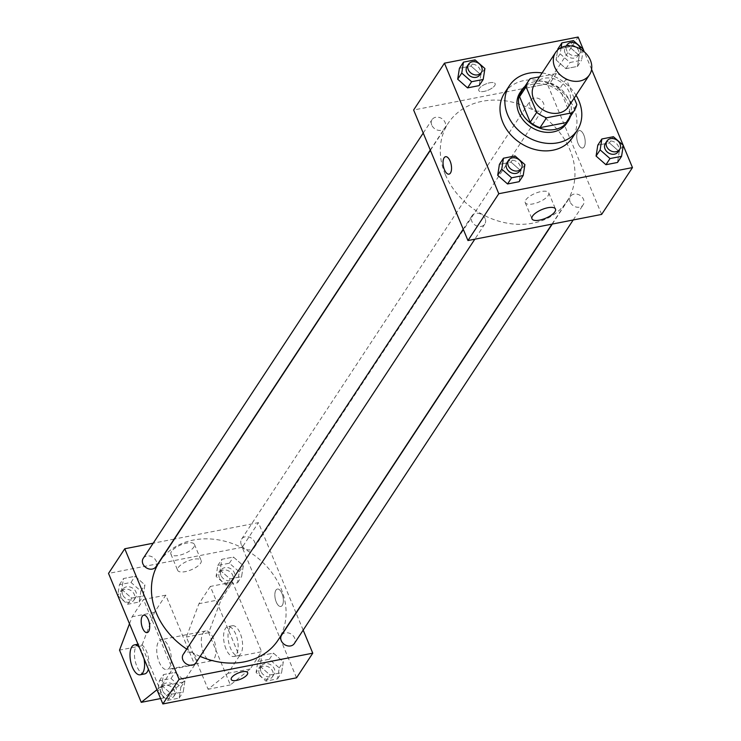 <?xml version="1.0" encoding="UTF-8"?>
<svg xmlns="http://www.w3.org/2000/svg" width="741" height="741" viewBox="0 0 741 741"><rect width="100%" height="100%" fill="white"/><g stroke="black" fill="none" stroke-linecap="round" stroke-linejoin="round"><path stroke-width="0.56" stroke-dasharray="3.71 2.78" d="M534.493 84.502A20.303 16.524 -146.6 0 1 560.529 81.862A20.303 16.524 -146.6 0 1 568.403 106.834M574.145 98.108L566.18 78.981A27.269 22.184 -146.6 0 0 556.371 73.526L539.55 76.814M556.371 73.526L549.878 83.39L523.73 88.503L530.223 78.639M522.183 90.532A27.269 22.184 -146.6 0 1 523.73 88.503M549.878 83.39A27.269 22.184 -146.6 0 1 559.696 88.837L566.18 78.981M567.736 120.524A27.269 22.184 -146.6 0 0 570.32 114.373L559.696 88.837M570.413 116.448A27.917 22.712 33.4 0 0 562.604 90.717A27.917 22.712 33.4 0 0 534.993 81.593A27.917 22.712 33.4 0 0 524.86 86.456M520.015 92.634A27.917 22.712 -146.6 0 1 533.372 84.057A27.917 22.712 -146.6 0 1 563.003 95.357A27.917 22.712 -146.6 0 1 566.652 123.339M570.32 114.373L576.813 104.509M542.106 72.924A40.607 33.039 -146.6 0 1 576.026 95.256M504.547 93.051A40.607 33.039 -146.6 0 1 556.63 87.79A40.607 33.039 -146.6 0 1 572.385 137.715M561.113 47.619L560.14 53.834L556.083 59.993L557.649 50.008L556.083 59.993L565.948 68.654L577.526 66.394L579.24 55.464L569.375 46.813L557.797 49.073L569.375 46.813L573.432 40.644M623.283 145.384L619.226 151.544L617.512 162.464L619.226 151.544L609.361 142.883L597.792 145.143L609.361 142.883L613.418 136.724M591.587 69.385L584.288 51.842M484.91 68.533L480.853 74.702L479.14 85.623L480.853 74.702L470.989 66.042L459.411 68.302L470.989 66.042L475.046 59.882M524.906 164.613L520.849 170.773L519.135 181.693L520.849 170.773L510.984 162.112L499.406 164.382L510.984 162.112L515.041 155.953M601.636 214.418L547.293 83.881L578.128 37.05M547.293 83.881L413.626 110.011M479.158 88.614A8.883 3.297 157.4 0 0 478.751 90.504A8.883 3.297 157.4 0 0 488.217 90.133A8.883 3.297 157.4 0 0 495.155 83.677A8.883 3.297 157.4 0 0 487.763 83.288A8.883 3.297 157.4 0 0 479.158 88.614A8.883 3.297 157.4 0 0 478.751 90.504A8.883 3.297 157.4 0 0 488.226 90.133A8.883 3.297 157.4 0 0 495.155 83.677A8.883 3.297 157.4 0 0 487.763 83.298A8.883 3.297 157.4 0 0 479.158 88.614M445.248 174.413A71.071 57.826 -146.6 0 1 448.277 123.136A71.071 57.826 -146.6 0 1 539.429 113.919A71.071 57.826 -146.6 0 1 566.985 201.293A71.071 57.826 -146.6 0 1 504.075 222.541A71.071 57.826 -146.6 0 1 445.248 174.413M570.135 201.941A7.614 6.197 -146.6 0 1 570.459 196.448A7.614 6.197 -146.6 0 1 580.222 195.467A7.614 6.197 -146.6 0 1 583.176 204.822A7.614 6.197 -146.6 0 1 576.433 207.1A7.614 6.197 -146.6 0 1 570.135 201.941M530.139 105.87A7.614 6.197 -146.6 0 1 530.463 100.378A7.614 6.197 -146.6 0 1 540.235 99.387A7.614 6.197 -146.6 0 1 543.181 108.751A7.614 6.197 -146.6 0 1 536.447 111.03A7.614 6.197 -146.6 0 1 530.139 105.87M431.762 125.099A7.614 6.197 -146.6 0 1 432.086 119.607A7.614 6.197 -146.6 0 1 441.849 118.625A7.614 6.197 -146.6 0 1 444.804 127.98A7.614 6.197 -146.6 0 1 438.061 130.259A7.614 6.197 -146.6 0 1 431.762 125.099M485.123 218.567A7.614 6.197 33.4 0 0 478.816 213.408A7.614 6.197 33.4 0 0 472.073 215.687A7.614 6.197 33.4 0 0 475.027 225.042A7.614 6.197 33.4 0 0 484.799 224.06A7.614 6.197 33.4 0 0 485.123 218.567M583.797 134.982A8.883 3.974 -101.1 0 0 579.249 130.573A8.883 3.974 -101.1 0 0 577.054 140.058A8.883 3.974 -101.1 0 0 582.667 148.015A8.883 3.974 -101.1 0 0 583.797 134.982A8.883 3.974 -101.1 0 0 579.249 130.573A8.883 3.974 -101.1 0 0 577.054 140.058A8.883 3.974 -101.1 0 0 582.658 148.015A8.883 3.974 -101.1 0 0 583.797 134.982M445.582 156.703L445.582 156.703A8.883 3.974 78.9 0 1 451.186 164.659A8.883 3.974 78.9 0 1 448.99 174.144L448.99 174.144M525.814 199.931A12.727 4.724 -22.6 0 1 538.151 192.299A12.727 4.724 -22.6 0 1 548.738 192.845A12.727 4.724 -22.6 0 1 538.8 202.108A12.727 4.724 -22.6 0 1 525.23 202.636A12.727 4.724 -22.6 0 1 525.814 199.931M159.408 561.891A71.071 57.826 -146.6 0 1 250.56 552.675A71.071 57.826 -146.6 0 1 278.125 640.048M200.153 656.396A71.071 57.826 -146.6 0 1 186.723 649.097M195.93 662.806A7.614 6.197 33.4 0 0 196.254 657.313A7.614 6.197 33.4 0 0 189.946 652.154A7.614 6.197 33.4 0 0 183.212 654.433M241.279 544.616A7.614 6.197 -146.6 0 1 241.603 539.124A7.614 6.197 -146.6 0 1 251.366 538.142A7.614 6.197 -146.6 0 1 254.32 547.497A7.614 6.197 -146.6 0 1 247.577 549.776A7.614 6.197 -146.6 0 1 241.279 544.616M143.217 558.362A7.614 6.197 -146.6 0 1 152.979 557.371A7.614 6.197 -146.6 0 1 155.934 566.735M281.589 635.204A7.614 6.197 -146.6 0 1 291.361 634.213A7.614 6.197 -146.6 0 1 294.307 643.577M303.171 630.119L296.113 613.15M296.002 612.89L258.433 522.637L174.441 539.05M174.116 539.115L153.192 543.209M171.495 551.443A12.727 4.724 157.4 0 0 170.912 554.148A12.727 4.724 157.4 0 0 184.49 553.62A12.727 4.724 157.4 0 0 194.42 544.366A12.727 4.724 157.4 0 0 183.833 543.811A12.727 4.724 157.4 0 0 171.495 551.443M296.539 677.82L242.205 547.284L258.433 522.637M242.205 547.284L108.529 573.414M178.229 567.625A12.727 4.724 -22.6 0 1 190.567 560.001A12.727 4.724 -22.6 0 1 201.163 560.548A12.727 4.724 -22.6 0 1 191.224 569.81A12.727 4.724 -22.6 0 1 177.655 570.338A12.727 4.724 -22.6 0 1 178.229 567.625M282.275 605.378A8.883 3.974 -101.1 0 0 282.553 595.162A8.883 3.974 -101.1 0 0 277.403 589.039A8.883 3.974 -101.1 0 0 275.207 598.524A8.883 3.974 -101.1 0 0 280.811 606.481A8.883 3.974 -101.1 0 0 282.275 605.378A8.883 3.974 78.9 0 1 280.811 606.481A8.883 3.974 78.9 0 1 275.207 598.524A8.883 3.974 78.9 0 1 277.403 589.039A8.883 3.974 78.9 0 1 282.553 595.162A8.883 3.974 78.9 0 1 282.275 605.378M247.642 672.68L247.642 672.68A8.883 3.297 157.4 0 0 238.176 673.05A8.883 3.297 157.4 0 0 231.238 679.506L231.238 679.506M147.144 632.61L147.144 632.61A8.883 3.974 -101.1 0 0 149.339 623.125A8.883 3.974 -101.1 0 0 143.735 615.169L143.735 615.169M220.151 570.227L230.016 578.888L241.594 576.618L243.307 565.698L233.443 557.037L221.865 559.307L220.151 570.227L230.016 578.888L241.594 576.618L243.307 565.698L233.443 557.037L221.865 559.307L220.151 570.227L216.094 576.387L225.959 585.047L237.537 582.787L239.25 571.857L229.386 563.206L217.808 565.466L216.094 576.387M260.147 666.298L270.011 674.958L281.589 672.698L283.303 661.778L273.438 653.117L261.86 655.377L260.147 666.298L270.011 674.958L281.589 672.698L283.303 661.778L273.438 653.117L261.86 655.377L260.147 666.298L256.09 672.467L265.954 681.118L277.532 678.858L279.246 667.937L269.381 659.277L257.803 661.537L256.09 672.467M161.76 685.536L171.625 694.187L183.203 691.927L184.917 681.007L175.052 672.346L163.474 674.606L161.76 685.536L171.625 694.187L183.203 691.927L184.917 681.007L175.052 672.346L163.474 674.606L161.76 685.536L157.74 691.64M121.774 589.456L131.639 598.117L143.208 595.857L144.921 584.927L135.057 576.276L123.488 578.536L121.774 589.456L131.639 598.117L143.208 595.857L144.921 584.927L135.057 576.276L123.488 578.536L121.774 589.456L117.754 595.56M232.6 582.093L210.324 586.455L239.306 656.072L261.582 651.719L250.226 668.966L230.368 684.916L208.638 632.703L221.244 599.349L232.6 582.093L261.582 651.719M194.744 664.779L183.388 682.035L163.539 697.985L141.8 645.763L154.406 612.418L165.771 595.162L194.744 664.779L172.468 669.132L161.112 686.388L156.953 689.732M165.771 595.162L143.485 599.515L172.468 669.132M213.454 638.51A15.228 6.808 -101.1 0 0 205.665 630.962A15.228 6.808 -101.1 0 0 201.904 647.217A15.228 6.808 -101.1 0 0 211.509 660.852A15.228 6.808 -101.1 0 0 213.454 638.51M210.324 586.455L198.968 603.702L186.362 637.056L208.091 689.269L227.941 673.328L239.306 656.072M168.892 647.226A15.228 6.808 78.9 0 1 166.947 669.568A15.228 6.808 78.9 0 1 159.158 662.019A15.228 6.808 78.9 0 1 161.103 639.678A15.228 6.808 78.9 0 1 168.892 647.226M144.671 673.921A15.228 6.808 78.9 0 1 135.835 663.427A15.228 6.808 78.9 0 1 136.316 645.92A15.228 6.808 78.9 0 1 138.826 644.031A15.228 6.808 78.9 0 1 146.94 652.386A15.228 6.808 78.9 0 1 148.395 669.188M129.49 623.755L132.13 616.771L143.485 599.515M139.438 647.662A15.228 6.808 78.9 0 1 143.995 658.601M225.996 648.949A15.228 6.808 78.9 0 1 225.431 628.498A15.228 6.808 78.9 0 1 227.941 626.608A15.228 6.808 78.9 0 1 237.546 640.252A15.228 6.808 78.9 0 1 233.786 656.498A15.228 6.808 78.9 0 1 225.996 648.949M229.886 627.627A15.228 6.808 -101.1 0 0 229.404 645.133A15.228 6.808 -101.1 0 0 238.241 655.628A15.228 6.808 -101.1 0 0 242.001 639.381A15.228 6.808 -101.1 0 0 232.396 625.737A15.228 6.808 -101.1 0 0 229.886 627.627M221.244 599.349L198.968 603.702M208.638 632.703L186.362 637.056M141.8 645.763L119.523 650.126M154.406 612.418L132.13 616.771M230.368 684.916L208.091 689.269M163.539 697.985L160.621 698.55M250.226 668.966L227.941 673.328M183.388 682.035L161.112 686.388M506.964 162.687A7.614 6.197 -146.6 0 1 516.736 161.705A7.614 6.197 -146.6 0 1 519.691 171.06M520.849 170.773L510.984 162.112M605.351 143.458A7.614 6.197 -146.6 0 1 615.113 142.467A7.614 6.197 -146.6 0 1 618.068 151.831M619.226 151.544L609.361 142.883M466.978 66.616A7.614 6.197 -146.6 0 1 476.741 65.625A7.614 6.197 -146.6 0 1 479.696 74.989M480.853 74.702L470.989 66.042M560.14 53.834L570.005 62.494L581.583 60.225L583.056 50.833M565.031 52.87A7.614 6.197 -146.6 0 1 565.355 47.378A7.614 6.197 -146.6 0 1 575.127 46.396A7.614 6.197 -146.6 0 1 578.073 55.751A7.614 6.197 -146.6 0 1 571.339 58.03A7.614 6.197 -146.6 0 1 565.031 52.87M556.083 59.993L565.948 68.654L577.526 66.394L579.24 55.464L583.297 49.304M579.24 55.464L569.375 46.813M565.948 68.654L570.005 62.494M577.526 66.394L581.583 60.225M580.425 49.073A7.614 6.197 -146.6 0 1 579.703 53.287A7.614 6.197 -146.6 0 1 572.96 55.566A7.614 6.197 -146.6 0 1 566.652 50.407A7.614 6.197 -146.6 0 1 566.43 46.035M157.805 691.779L167.568 700.356L179.146 698.087L180.86 687.166L170.995 678.506L159.417 680.775L157.722 691.594M162.603 690.742A7.614 6.197 -146.6 0 1 162.927 685.249A7.614 6.197 -146.6 0 1 172.69 684.258A7.614 6.197 -146.6 0 1 175.645 693.622A7.614 6.197 -146.6 0 1 168.902 695.892A7.614 6.197 -146.6 0 1 162.603 690.742M180.86 687.166L184.917 681.007M170.995 678.506L175.052 672.346M159.417 680.775L163.474 674.606M167.568 700.356L171.625 694.187M179.146 698.087L183.203 691.927M160.973 693.206A7.614 6.197 -146.6 0 1 161.297 687.713A7.614 6.197 -146.6 0 1 171.069 686.722A7.614 6.197 -146.6 0 1 174.024 696.086A7.614 6.197 -146.6 0 1 167.281 698.365A7.614 6.197 -146.6 0 1 160.973 693.206M260.98 671.503A7.614 6.197 -146.6 0 1 261.304 666.011A7.614 6.197 -146.6 0 1 271.076 665.029A7.614 6.197 -146.6 0 1 274.022 674.384A7.614 6.197 -146.6 0 1 267.288 676.663A7.614 6.197 -146.6 0 1 260.98 671.503M279.246 667.937L283.303 661.778M269.381 659.277L273.438 653.117M257.803 661.537L261.86 655.377M265.954 681.118L270.011 674.958M277.532 678.858L281.589 672.698M259.359 673.967A7.614 6.197 -146.6 0 1 259.683 668.475A7.614 6.197 -146.6 0 1 269.446 667.493A7.614 6.197 -146.6 0 1 272.401 676.848A7.614 6.197 -146.6 0 1 265.658 679.127A7.614 6.197 -146.6 0 1 259.359 673.967M117.81 595.699L127.582 604.276L139.151 602.016L140.864 591.096L131 582.435L119.431 584.695L117.726 595.514M122.608 594.662A7.614 6.197 -146.6 0 1 122.932 589.169A7.614 6.197 -146.6 0 1 132.695 588.178A7.614 6.197 -146.6 0 1 135.649 597.542A7.614 6.197 -146.6 0 1 128.906 599.821A7.614 6.197 -146.6 0 1 122.608 594.662M140.864 591.096L144.921 584.927M131 582.435L135.057 576.276M119.431 584.695L123.488 578.536M127.582 604.276L131.639 598.117M139.151 602.016L143.208 595.857M120.987 597.126A7.614 6.197 -146.6 0 1 121.311 591.633A7.614 6.197 -146.6 0 1 131.074 590.651A7.614 6.197 -146.6 0 1 134.028 600.006A7.614 6.197 -146.6 0 1 127.285 602.285A7.614 6.197 -146.6 0 1 120.987 597.126M220.994 575.433A7.614 6.197 -146.6 0 1 221.309 569.94A7.614 6.197 -146.6 0 1 231.081 568.949A7.614 6.197 -146.6 0 1 234.036 578.313A7.614 6.197 -146.6 0 1 227.292 580.592A7.614 6.197 -146.6 0 1 220.994 575.433M239.25 571.857L243.307 565.698M229.386 563.206L233.443 557.037M217.808 565.466L221.865 559.307M225.959 585.047L230.016 578.888M237.537 582.787L241.594 576.618M219.364 577.897A7.614 6.197 -146.6 0 1 219.688 572.404A7.614 6.197 -146.6 0 1 229.46 571.413A7.614 6.197 -146.6 0 1 232.405 580.777A7.614 6.197 -146.6 0 1 225.672 583.056A7.614 6.197 -146.6 0 1 219.364 577.897M525.23 202.636L531.973 218.817M548.738 192.845L555.481 209.036M551.952 224.134L566.985 201.293M430.391 150.293L448.277 123.136M472.073 215.687L463.218 229.145M484.799 224.06L474.814 239.213M254.32 547.497L543.181 108.751M241.603 539.124L530.463 100.378M430.28 150.034L444.804 127.98M423.222 133.065L432.086 119.607M573.201 219.975L583.176 204.822M552.277 224.069L570.459 196.448M170.912 554.148L177.655 570.338M194.42 544.366L201.163 560.548M205.665 630.962L161.103 639.678M211.509 660.852L166.947 669.568M137.993 644.188L138.826 644.031M232.396 625.737L227.941 626.608M238.241 655.628L233.786 656.498M578.073 55.751L579.703 53.287M565.355 47.378L566.226 46.062M174.024 696.086L175.645 693.622M161.297 687.713L162.927 685.249M272.401 676.848L274.022 674.384M259.683 668.475L261.304 666.011M134.028 600.006L135.649 597.542M121.311 591.633L122.932 589.169M232.405 580.777L234.036 578.313M219.688 572.404L221.309 569.94"/><path stroke-width="1.11" d="M554.722 67.107A20.303 16.524 -146.6 0 1 555.583 52.454A20.303 16.524 -146.6 0 1 581.629 49.823A20.303 16.524 -146.6 0 1 589.503 74.785A20.303 16.524 -146.6 0 1 571.524 80.862A20.303 16.524 -146.6 0 1 554.722 67.107M589.503 74.785L568.403 106.834A20.303 16.524 -146.6 0 1 550.433 112.901A20.303 16.524 -146.6 0 1 533.622 99.146A20.303 16.524 -146.6 0 1 534.493 84.502L555.583 52.454M574.219 110.659L567.736 120.524A27.269 22.184 -146.6 0 1 566.18 122.552L540.032 127.665L546.525 117.8L572.673 112.688A27.269 22.184 -146.6 0 0 574.219 110.659A27.269 22.184 -146.6 0 0 576.813 104.509L574.145 98.108M539.55 76.814L530.223 78.639A27.269 22.184 -146.6 0 0 528.676 80.667A27.269 22.184 -146.6 0 0 526.082 86.817L536.716 112.354A27.269 22.184 -146.6 0 0 546.525 117.8M526.082 86.817L519.589 96.682L530.223 122.209L536.716 112.354M519.589 96.682A27.269 22.184 -146.6 0 1 522.183 90.532L528.676 80.667M540.032 127.665A27.269 22.184 -146.6 0 1 530.223 122.209M524.86 86.456A27.917 22.712 33.4 0 0 521.636 90.17A27.917 22.712 33.4 0 0 532.464 124.497A27.917 22.712 33.4 0 0 568.273 120.876A27.917 22.712 33.4 0 0 570.413 116.448M568.273 120.876L566.652 123.339A27.917 22.712 -146.6 0 1 541.94 131.685A27.917 22.712 -146.6 0 1 518.83 112.78A27.917 22.712 -146.6 0 1 520.015 92.634L521.636 90.17M566.18 122.552L572.673 112.688M576.026 95.256A40.607 33.039 -146.6 0 1 577.248 130.323A40.607 33.039 -146.6 0 1 541.3 142.457A40.607 33.039 -146.6 0 1 507.687 114.957A40.607 33.039 -146.6 0 1 509.419 85.66A40.607 33.039 -146.6 0 1 542.106 72.924M577.248 130.323L572.385 137.715A40.607 33.039 -146.6 0 1 536.428 149.858A40.607 33.039 -146.6 0 1 502.815 122.348A40.607 33.039 -146.6 0 1 504.547 93.051L509.419 85.66M557.797 49.073L561.854 42.913L561.113 47.619M601.849 138.984L597.792 145.143L596.079 156.073L605.943 164.724L617.512 162.464L621.569 156.305L623.283 145.384L613.418 136.724L601.849 138.984L600.136 149.904L610 158.565L621.569 156.305M583.195 49.221L578.128 37.05L444.461 63.18L498.795 193.716L632.471 167.586L623.274 145.486M623.19 145.301L591.587 69.385M584.288 51.842L583.278 49.406M463.468 62.142L459.411 68.302L457.697 79.222L467.562 87.883L479.14 85.623L483.197 79.463L484.91 68.533L475.046 59.882L463.468 62.142L461.754 73.063L471.619 81.723L483.197 79.463M503.463 158.213L499.406 164.382L497.693 175.302L507.557 183.963L519.135 181.693L523.192 175.534L524.906 164.613L515.041 155.953L503.463 158.213L501.75 169.143L511.614 177.794L523.192 175.534M632.471 167.586L601.636 214.418L467.96 240.547L413.626 110.011L444.461 63.18M467.96 240.547L498.795 193.716M532.547 216.113A12.727 4.724 -22.6 0 1 544.885 208.48A12.727 4.724 -22.6 0 1 555.481 209.036A12.727 4.724 -22.6 0 1 545.543 218.289A12.727 4.724 -22.6 0 1 531.973 218.817A12.727 4.724 -22.6 0 1 532.547 216.113M448.99 174.144A8.883 3.974 78.9 0 1 444.452 169.735A8.883 3.974 78.9 0 1 445.582 156.703A8.883 3.974 78.9 0 1 451.186 164.659A8.883 3.974 78.9 0 1 448.99 174.144A8.883 3.974 78.9 0 1 444.443 169.735A8.883 3.974 78.9 0 1 445.582 156.703M186.723 649.097A71.071 57.826 -146.6 0 1 156.388 613.159A71.071 57.826 -146.6 0 1 159.408 561.891L430.391 150.293M551.952 224.134L278.125 640.048A71.071 57.826 -146.6 0 1 200.153 656.396M463.218 229.145L183.212 654.433A7.614 6.197 33.4 0 0 186.158 663.797A7.614 6.197 33.4 0 0 195.93 662.806L474.814 239.213M430.28 150.034L155.934 566.735A7.614 6.197 -146.6 0 1 149.191 569.005A7.614 6.197 -146.6 0 1 142.893 563.855A7.614 6.197 -146.6 0 1 143.217 558.362L423.222 133.065M573.201 219.975L294.307 643.577A7.614 6.197 -146.6 0 1 287.573 645.856A7.614 6.197 -146.6 0 1 281.265 640.696A7.614 6.197 -146.6 0 1 281.589 635.204L552.277 224.069M153.192 543.209L124.757 548.766L179.1 679.302L312.767 653.173L303.171 630.119M179.1 679.302L162.872 703.95L108.529 573.414L124.757 548.766M162.872 703.95L296.539 677.82L312.767 653.173M231.238 679.506A8.883 3.297 157.4 0 0 236.601 680.405A8.883 3.297 -22.6 0 1 231.238 679.506A8.883 3.297 -22.6 0 1 238.176 673.05A8.883 3.297 -22.6 0 1 247.642 672.68A8.883 3.297 -22.6 0 1 236.601 680.405A8.883 3.297 157.4 0 0 247.642 672.68M143.735 615.169A8.883 3.974 -101.1 0 0 142.272 616.28A8.883 3.974 78.9 0 1 143.735 615.178A8.883 3.974 78.9 0 1 149.339 623.125A8.883 3.974 78.9 0 1 147.144 632.61A8.883 3.974 78.9 0 1 141.985 626.488A8.883 3.974 78.9 0 1 142.263 616.28A8.883 3.974 -101.1 0 0 141.994 626.488A8.883 3.974 -101.1 0 0 147.144 632.61M148.395 669.188A15.228 6.808 78.9 0 1 144.671 673.921L140.216 674.792A15.228 6.808 78.9 0 1 131.379 664.297A15.228 6.808 78.9 0 1 131.861 646.791A15.228 6.808 78.9 0 1 134.371 644.902A15.228 6.808 78.9 0 1 139.438 647.662M156.953 689.732L141.253 702.338L119.523 650.126L129.49 623.755M143.995 658.601A15.228 6.808 78.9 0 1 140.216 674.792M160.621 698.55L141.253 702.338M521.312 168.596L519.691 171.06A7.614 6.197 -146.6 0 1 512.948 173.338A7.614 6.197 -146.6 0 1 506.64 168.179A7.614 6.197 -146.6 0 1 506.964 162.687L508.595 160.223A7.614 6.197 -146.6 0 1 518.357 159.241A7.614 6.197 -146.6 0 1 521.312 168.596A7.614 6.197 -146.6 0 1 514.569 170.875A7.614 6.197 -146.6 0 1 508.27 165.715A7.614 6.197 -146.6 0 1 508.595 160.223M499.406 164.382L497.693 175.302L501.75 169.143M497.693 175.302L507.557 183.963L511.614 177.794M507.557 183.963L519.135 181.693M619.689 149.367L618.068 151.831A7.614 6.197 -146.6 0 1 611.325 154.109A7.614 6.197 -146.6 0 1 605.027 148.95A7.614 6.197 -146.6 0 1 605.351 143.458L606.972 140.994A7.614 6.197 -146.6 0 1 616.734 140.003A7.614 6.197 -146.6 0 1 619.689 149.367A7.614 6.197 -146.6 0 1 612.955 151.646A7.614 6.197 -146.6 0 1 606.647 146.486A7.614 6.197 -146.6 0 1 606.972 140.994M597.792 145.143L596.079 156.073L600.136 149.904M596.079 156.073L605.943 164.724L610 158.565M605.943 164.724L617.512 162.464M481.317 72.525L479.696 74.989A7.614 6.197 -146.6 0 1 472.953 77.268A7.614 6.197 -146.6 0 1 466.654 72.109A7.614 6.197 -146.6 0 1 466.978 66.616L468.599 64.152A7.614 6.197 -146.6 0 1 478.362 63.161A7.614 6.197 -146.6 0 1 481.317 72.525A7.614 6.197 -146.6 0 1 474.573 74.795A7.614 6.197 -146.6 0 1 468.275 69.645A7.614 6.197 -146.6 0 1 468.599 64.152M459.411 68.302L457.697 79.222L461.754 73.063M457.697 79.222L467.562 87.883L471.619 81.723M467.562 87.883L479.14 85.623M583.056 50.833L583.297 49.304L573.432 40.644L561.854 42.913M566.43 46.035A7.614 6.197 -146.6 0 1 566.976 44.914A7.614 6.197 -146.6 0 1 574.414 42.821A7.614 6.197 -146.6 0 1 580.425 49.073M134.371 644.902L137.993 644.188M566.226 46.062L566.976 44.914"/></g></svg>
